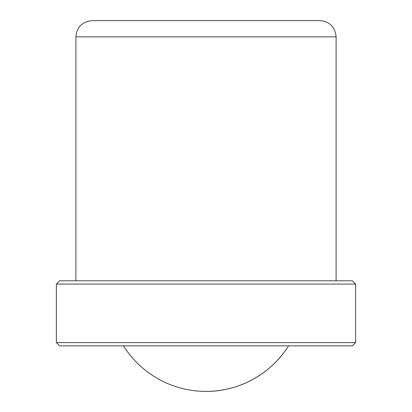 <?xml version="1.0" encoding="UTF-8"?>
<svg xmlns="http://www.w3.org/2000/svg" width="412" height="412" viewBox="0 0 412 412"><rect width="100%" height="100%" fill="white"/><g stroke="black" fill="none" stroke-linecap="round" stroke-linejoin="round"><path stroke-width="0.62" d="M319.841 20.6L92.159 20.6C82.189 21.656 76.766 27.074 75.896 36.864L336.104 36.864C335.141 26.986 329.718 21.563 319.841 20.6M352.368 280.809L59.632 280.809L56.377 284.064L355.623 284.064L352.368 280.809M288.544 345.864C271.214 373.854 238.919 391.668 206 391.4A97.577 97.577 0 0 0 288.544 345.864M355.623 342.609L56.377 342.609L59.632 345.864L352.368 345.864L355.623 342.609L355.623 284.064M336.104 280.809L336.104 36.864M123.456 345.864A97.577 97.577 0 0 0 206 391.4M56.377 342.609L56.377 284.064M75.896 280.809L75.896 36.864"/></g></svg>
